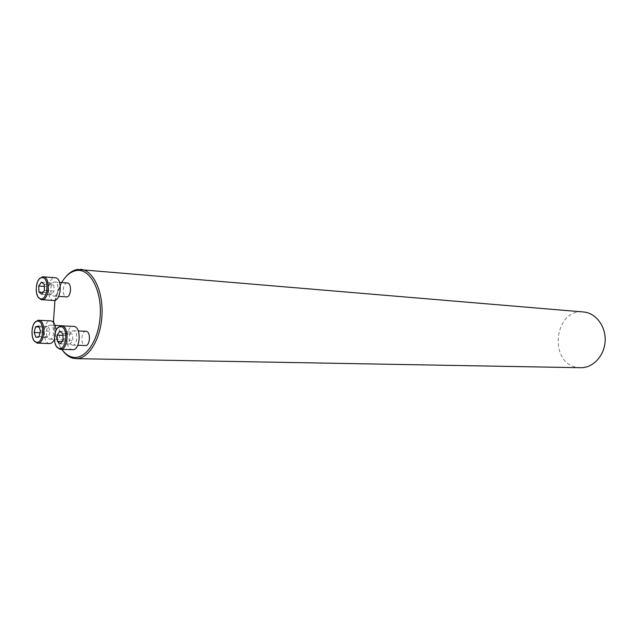 <?xml version="1.0" encoding="UTF-8"?>
<svg xmlns="http://www.w3.org/2000/svg" width="637" height="637" viewBox="0 0 637 637"><rect width="100%" height="100%" fill="white"/><g stroke="black" fill="none" stroke-linecap="round" stroke-linejoin="round"><path stroke-width="0.48" stroke-dasharray="3.19 2.39" d="M62.88 325.674C58.421 325.149 57.434 338.693 61.877 339.489L62.315 339.553C66.511 340.062 67.793 327.474 63.7 325.889M61.606 282.573L54.941 300.314M53.404 322.338C54.272 333.549 57.099 342.579 61.893 349.426M85.947 331.288C81.249 330.746 80.254 344.625 84.928 345.477L85.406 345.541M67.347 282.995C62.784 282.318 61.606 296.245 66.176 296.858M580.61 367.716L577.329 367.39C548.162 363.345 554.166 308.308 583.468 311.971M61.877 349.426C49.71 332.291 51.565 293.506 65.316 277.39M72.268 345.119L72.745 345.19C77.427 345.708 78.375 331.614 73.717 330.858L73.295 330.794C68.621 330.261 67.618 344.259 72.268 345.119M72.626 349.689C64.48 350.008 65.412 325.435 73.51 326.303M56.677 346.647C53.842 340.421 54.081 334.298 57.378 328.278M62.872 333.74L72.57 334.091L69.544 331.686L66.781 335.476L67.028 341.655L70.038 344.084L72.825 340.309L72.57 334.091M63.111 339.999L72.825 340.309M60.34 343.805L70.038 344.084M62.02 341.504L67.028 341.655M62.928 335.341L66.781 335.476M59.854 331.32L69.544 331.686M49.344 339.091L49.782 339.155C54.217 339.672 55.164 325.913 50.737 325.204L50.355 325.149C45.92 324.615 44.932 338.287 49.344 339.091M56.024 330.316L54.392 339.545M49.646 343.534C41.931 343.821 42.91 319.917 50.578 320.777M34.159 340.707C31.348 334.505 31.595 328.421 34.908 322.457M39.056 336.551L48.659 336.869L50.052 331.24L48.269 326.415L45.1 327.219L43.714 332.825L45.482 337.642L48.659 336.869M35.895 337.331L45.482 337.642M40.004 332.689L43.714 332.825M39.016 326.972L45.1 327.219M38.666 326.017L48.269 326.415M40.45 330.882L50.052 331.24M53.659 296.062L53.938 296.094C58.477 296.754 59.615 282.613 55.053 282.103L54.83 282.072C50.291 281.395 49.113 295.449 53.659 296.062M53.699 300.481C45.952 300.529 47.472 276.585 55.148 277.692M38.252 297.137C35.584 290.846 35.967 284.763 39.414 278.895M43.157 292.335L48.547 292.686L51.422 294.883L54.081 291.053L53.85 285.018L50.96 282.852L48.316 286.69L48.547 292.686M44.327 286.411L48.316 286.69M41.373 282.151L50.96 282.852M44.256 284.333L53.85 285.018M44.479 290.408L54.081 291.053M41.827 294.27L51.422 294.883M72.745 345.19L77.738 345.326M73.295 330.794L78.279 330.985M49.782 339.155L62.315 339.553M50.355 325.149L55.077 325.348M53.938 296.094L58.676 296.396M54.83 282.072L59.567 282.422"/><path stroke-width="0.96" d="M63.7 325.889L55.077 325.348M61.893 349.426C64.791 353.4 68.087 355.916 71.766 356.975L72.005 357.038C84.976 360.749 99.061 340.548 100.248 315.116C101.665 289.7 89.729 268.161 76.448 270.526C70.826 271.521 65.874 275.534 61.606 282.573M54.941 300.314L53.404 322.338M77.738 345.326L85.406 345.541C90.374 346.042 90.94 331.113 85.947 331.288L78.279 330.985M66.176 296.858L66.455 296.89C71.169 297.543 72.1 282.995 67.347 282.995L59.567 282.422M65.316 277.39C69.043 272.811 73.104 270.16 77.507 269.435L583.468 311.971C595.794 312.878 605.986 326.279 605.15 341.026C604.473 355.788 592.959 368.075 580.61 367.716L76.01 358.647L72.706 358.161C68.605 356.975 64.998 354.061 61.877 349.426M80.596 269.332C93.098 270.128 103.29 291.284 101.984 315.204C100.837 339.139 88.527 359.141 76.01 358.647M61.184 326.749L59.997 326.693C53.229 327.147 52.449 347.491 59.169 348.399C66.383 350.533 68.493 327.975 61.184 326.749M59.854 331.32L62.872 333.74L63.111 339.999L60.34 343.805L57.338 341.36L57.099 335.142L59.854 331.32M57.378 328.278L60.802 325.825L74.171 326.391C81.751 327.569 80.222 350.517 72.626 349.689L59.902 349.315L56.677 346.647M61.431 325.794L62.092 325.889C69.632 327.076 68.095 350.223 60.531 349.394M57.338 341.36L62.02 341.504M57.099 335.142L62.928 335.341M38.324 321.159L37.249 321.104C30.815 321.478 29.995 341.368 36.381 342.22C43.212 344.267 45.251 322.306 38.324 321.159M40.45 330.882L39.056 336.551L35.895 337.331L34.135 332.474L35.513 326.837L38.666 326.017L40.45 330.882M34.908 322.457L38.053 320.26L51.175 320.857C53.938 321.844 55.554 324.997 56.024 330.316M54.392 339.545C53.07 342.18 51.493 343.518 49.646 343.534L37.113 343.12L34.159 340.707M38.626 320.236L39.215 320.323C46.374 321.43 44.853 344.028 37.679 343.192M34.135 332.474L40.004 332.689M35.513 326.837L39.016 326.972M42.655 277.636L41.811 277.605C35.338 277.78 34.072 297.686 40.465 298.745C47.425 301.038 49.782 278.465 42.655 277.636M41.827 294.27L38.968 292.057L38.746 286.021L41.373 282.151L44.256 284.333L44.479 290.408L41.827 294.27M39.414 278.895L42.631 276.776L55.491 277.74C62.904 278.512 61.08 301.54 53.699 300.481L41.174 299.669L38.252 297.137M43.205 276.769L43.547 276.816C50.92 277.597 49.089 300.823 41.739 299.756M38.968 292.057L43.157 292.335M38.746 286.021L44.327 286.411M72.005 357.038L72.944 358.233M76.448 270.526L77.507 269.435M59.169 348.399L59.902 349.315M59.997 326.693L60.802 325.825M36.381 342.22L37.113 343.12M37.249 321.104L38.053 320.26M58.676 296.396L66.455 296.89M40.465 298.745L41.174 299.669M41.811 277.605L42.631 276.776"/></g></svg>
